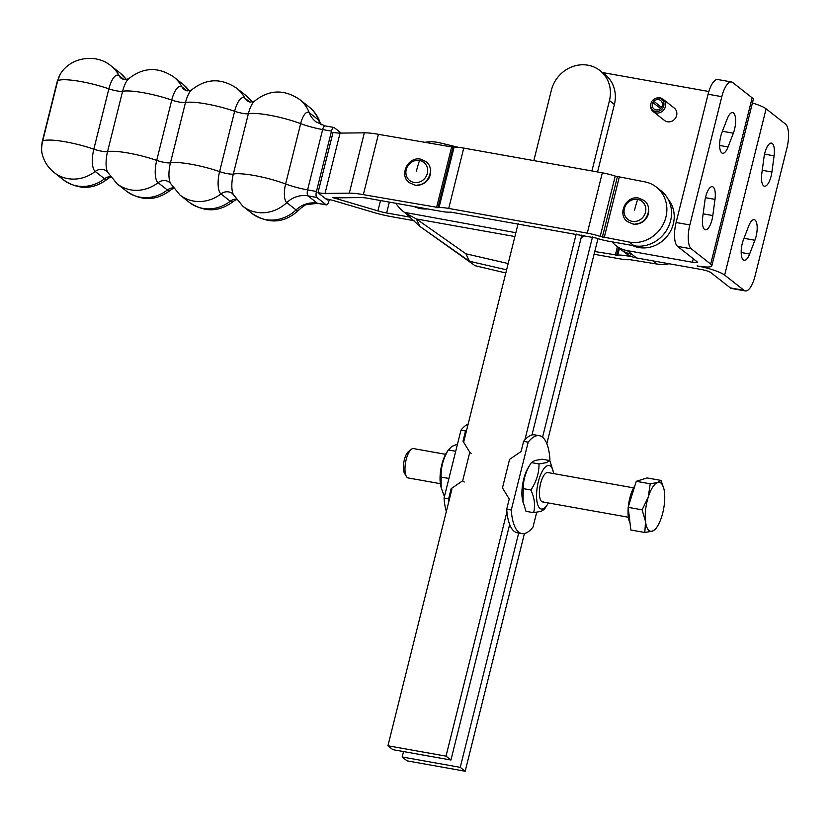 <?xml version="1.0" encoding="UTF-8"?>
<svg xmlns="http://www.w3.org/2000/svg" width="830" height="830" viewBox="0 0 830 830"><rect width="100%" height="100%" fill="white"/><g stroke="black" fill="none" stroke-linecap="round" stroke-linejoin="round"><path stroke-width="1.25" d="M660.628 108.44L651.685 101.717A6.972 6.401 128.2 0 0 650.762 104.404A6.972 6.401 128.2 0 0 653.168 110.369A6.972 6.401 128.2 0 0 662.485 108.554A6.972 6.401 128.2 0 0 661.479 99.164A6.972 6.401 128.2 0 0 655.43 98.469A6.972 6.401 128.2 0 0 652.722 100.306L661.489 107.402M653.781 101.333A5.364 4.928 128.2 0 1 661.251 107.744A5.364 4.928 128.2 0 1 652.982 102.412M655.43 98.469L655.97 98.262A7.895 7.242 128.2 0 1 662.817 99.05A7.895 7.242 128.2 0 1 662.994 99.185A7.895 7.242 128.2 0 1 663.886 109.768A7.895 7.242 128.2 0 1 653.407 111.728A7.895 7.242 128.2 0 1 653.231 111.594A7.895 7.242 128.2 0 1 650.678 104.974L650.762 104.404M674.053 107.9A7.895 7.242 128.2 0 1 674.24 108.035A7.895 7.242 128.2 0 1 675.122 118.617A7.895 7.242 128.2 0 1 664.654 120.578A7.895 7.242 128.2 0 1 664.477 120.443A7.895 7.242 128.2 0 1 664.301 120.298M708.841 91.508L602.456 72.532M612.115 241.862A29.839 27.38 -51.8 0 0 615.912 245.566A29.839 27.38 -51.8 0 0 627.262 250.619L692.438 262.249A7.46 1.307 14 0 0 697.345 262.218A7.46 1.307 14 0 0 696.972 261.637L677.581 246.375A19.889 7.097 -79.9 0 1 676.108 222.492L708.094 94.226A19.889 7.097 -79.9 0 1 717.794 79.524L731.51 81.973A19.889 7.097 100.1 0 0 721.81 96.674L689.834 224.94A19.889 7.097 100.1 0 0 691.297 248.824L710.688 264.085A22.379 3.911 -166 0 1 711.818 265.828A22.379 3.911 -166 0 1 697.086 265.911A22.379 3.911 14 0 1 724.652 275.083L744.043 290.344L730.327 287.896A19.889 7.097 100.1 0 0 731.572 288.477L745.288 290.925A19.889 7.097 -79.9 0 1 744.043 290.344M731.51 81.973A19.889 7.097 100.1 0 1 732.755 82.554L752.146 97.816A22.379 3.911 14 0 1 753.277 99.558L711.818 265.828M702.709 217.066A13.674 4.876 100.1 0 0 705.355 229.775A13.674 4.876 100.1 0 0 712.814 215.572L714.993 199.376A13.674 4.876 100.1 0 0 712.337 186.667A13.674 4.876 100.1 0 0 704.888 200.881L702.709 217.066M721.893 132.644A13.674 4.876 100.1 0 0 722.577 153.26A13.674 4.876 100.1 0 0 728.066 146.952L733.347 133.215A13.674 4.876 100.1 0 0 732.662 112.6A13.674 4.876 100.1 0 0 727.184 118.898L721.893 132.644M745.288 290.925A19.889 7.097 -79.9 0 0 754.989 276.224L786.965 147.958A19.889 7.097 -79.9 0 0 785.502 124.075L766.111 108.813A22.379 3.911 -166 0 0 752.426 102.982M730.327 287.896L710.937 272.634A7.46 1.307 -166 0 0 701.744 269.574L636.568 257.954A29.839 27.38 -51.8 0 1 625.229 252.891L620.57 249.228A29.839 27.38 128.2 0 0 631.921 254.291L627.262 250.619M754.895 240.254L749.615 254.001A13.674 4.876 -79.9 0 1 744.137 260.309A13.674 4.876 -79.9 0 1 743.452 239.694L748.733 225.947A13.674 4.876 -79.9 0 1 754.221 219.639A13.674 4.876 -79.9 0 1 754.895 240.254L743.981 238.303M774.089 155.833L771.91 172.018A13.674 4.876 -79.9 0 1 764.461 186.231A13.674 4.876 -79.9 0 1 761.805 173.522L763.984 157.337A13.674 4.876 -79.9 0 1 771.443 143.123A13.674 4.876 -79.9 0 1 774.089 155.833L764.555 154.131M427.564 208.932A29.839 27.38 128.2 0 1 414.118 206.535M668.202 199.356A29.839 27.38 128.2 0 1 671.242 229.734A29.839 27.38 128.2 0 1 645.335 247.88A29.839 27.38 128.2 0 1 632.263 245.452M327.528 199.138L327.311 200.03L317.994 192.695L333.038 132.364A14.919 2.604 14 0 0 340.061 133.101L325.028 193.442L349.306 193.162A29.839 5.208 14 0 1 363.353 194.645L438.987 207.666A17.399 3.04 14 0 1 448.719 208.434L587.287 233.157A17.399 3.04 14 0 1 600.194 236.426L629.358 242.101A31.571 28.977 -51.8 0 0 663.471 223.799A31.571 28.977 -51.8 0 0 656.405 187.124A31.571 28.977 -51.8 0 0 644.402 181.77L615.238 176.095A17.399 3.04 -166 0 0 602.331 172.827L463.752 148.103A17.399 3.04 -166 0 0 454.031 147.335L378.397 134.315A29.839 5.208 -166 0 0 364.339 132.831L340.061 133.101M329.292 199.522L328.856 201.244A4.97 1.774 -79.9 0 1 326.429 204.917A4.97 1.774 -79.9 0 1 326.117 204.771L316.811 197.447A4.97 1.774 -79.9 0 1 316.448 191.471L331.492 131.14A4.97 1.774 -79.9 0 1 333.909 127.467A4.97 1.774 -79.9 0 1 334.22 127.613L341.182 133.091M629.358 242.101L634.016 245.763L608.857 241.281A17.399 3.04 14 0 1 595.95 238.013L450.908 212.127A17.399 3.04 14 0 1 441.187 211.37L368.012 198.308A14.919 2.604 -166 0 0 360.988 197.571L336.71 197.841A29.839 5.208 14 0 1 332.872 197.706A29.839 5.208 14 0 1 338.515 199.262L377.92 210.903A14.919 2.604 -166 0 0 386.635 212.968L410.477 217.221M317.994 192.695A14.919 2.604 -166 0 0 325.028 193.442M414.035 220.687L391.283 216.63A29.839 5.208 14 0 1 373.863 212.501L334.459 200.86A14.919 2.604 -166 0 0 325.744 198.795M669.084 263.753A31.571 28.977 128.2 0 1 657.287 264.085L629.679 259.634A17.399 3.04 14 0 1 619.948 258.867L594.073 254.25M632.232 256.781L627.48 255.941A17.399 3.04 14 0 0 617.748 255.173L594.747 251.542M430.386 170.109A12.429 11.413 128.2 0 1 430.168 175.057A12.429 11.413 128.2 0 1 418.642 185.038M634.016 245.763A31.571 28.977 -51.8 0 0 668.129 227.462A31.571 28.977 -51.8 0 0 661.064 190.786L656.405 187.124M648.541 209.025A12.429 11.413 128.2 0 1 648.313 213.974A12.429 11.413 128.2 0 1 636.786 223.955M419.887 226.414L405.299 212.988L416.39 218.964L419.887 226.414L469.417 261.243L506.601 269.833M515.855 232.711L404.386 212.324A39.778 36.51 128.2 0 1 403.442 211.609A39.778 36.51 128.2 0 1 395.9 203.288M424.089 142.47A39.778 36.51 128.2 0 1 439.61 142.781L458.658 147.387M508.168 263.556L465.921 253.793L416.39 218.964L514.901 236.54M465.921 253.793L469.417 261.243M505.812 272.966L475.071 265.693L420.354 226.746M584.631 235.513A31.571 28.977 128.2 0 1 581.156 237.733M450.939 760.01L392.86 749.656L387.932 745.776L446.011 756.14L450.939 760.01L509.662 524.487M446.011 756.14L506.923 511.851M524.871 439.848L576.196 234.008M591.914 170.97L609.469 100.555A31.571 28.977 128.2 0 0 599.955 70.56A31.571 28.977 128.2 0 0 551.39 90.19L533.835 160.605M599.955 70.56L604.883 74.441A31.571 28.977 -51.8 0 1 614.397 104.435L597.559 171.976M581.84 235.015L531.978 434.972M387.932 745.776L451.894 489.244L451.157 488.663L448.615 498.83L444.05 498.021A49.727 17.731 100.1 0 0 446.353 511.456M468.12 424.172A49.727 17.731 100.1 0 0 460.961 430.168L465.537 430.978L463.005 441.155L463.742 441.736L518.117 223.654M402.166 756.981L460.245 767.345L465.174 771.226L407.094 760.861L402.166 756.981L403.525 751.555M465.174 771.226L524.436 533.534M546.846 443.687L597.963 238.646M592.496 236.934L542.561 437.223M518.677 533.016L460.245 767.345M536.699 512.276L532.995 527.112A49.727 17.731 -79.9 0 1 521.863 533.586A49.727 17.731 -79.9 0 1 518.75 532.144A49.727 17.731 -79.9 0 1 511.27 510.014L506.705 509.195L509.236 499.027L502.461 487.895L509.568 459.384L521.084 451.52L523.616 441.342L528.191 442.162A49.727 17.731 -79.9 0 1 539.324 435.688A49.727 17.731 -79.9 0 1 542.436 437.13A49.727 17.731 -79.9 0 1 549.917 459.26L549.595 460.536M506.705 509.195A49.727 17.731 100.1 0 0 514.175 531.325A49.727 17.731 100.1 0 0 517.287 532.777L521.863 533.586M553.589 473.588A22.13 7.895 100.1 0 0 553.278 471.824L549.854 460.577L546.482 462.632L539.023 463.949C539.064 473.121 536.356 481.805 530.899 489.99C534.551 498.042 535.454 505.605 533.607 512.67L541.067 511.342L544.439 509.298L547.447 504.505A22.13 7.895 100.1 0 0 548.35 502.959M553.278 471.824A22.13 7.895 100.1 0 0 547.634 465.578A22.13 7.895 100.1 0 0 536.886 489.845A22.13 7.895 100.1 0 0 542.82 508.925A22.13 7.895 100.1 0 0 547.447 504.505M533.607 512.67L525.971 511.301L522.537 500.065A22.13 7.895 -79.9 0 1 528.378 467.373L531.387 462.59L534.759 460.536L542.218 459.218L549.854 460.577M523.045 502.43L523.263 488.631C523.222 479.46 525.93 470.776 531.387 462.59L539.023 463.949M543.609 501.86A14.919 5.322 -79.9 0 1 539.801 497.647A14.919 5.322 -79.9 0 1 543.733 475.611A14.919 5.322 -79.9 0 1 546.856 472.633M523.263 488.631L530.899 489.99M539.324 435.688L534.759 434.868A49.727 17.731 100.1 0 0 523.616 441.342M528.191 442.162L511.27 510.014M465.537 430.978A49.727 17.731 -79.9 0 1 466.792 429.483M449.061 477.914L448.874 478.651M446.509 452.775A22.13 7.895 100.1 0 0 440.678 485.457L441.145 487.635L441.124 477.074C440.782 467.549 443.189 458.513 448.345 449.964L446.509 452.775M444.403 496.579L441.145 487.635M455.701 451.281L448.345 449.964L451.862 446.395L457.486 444.112M441.124 477.074L448.76 478.433M448.843 501.486A49.727 17.731 -79.9 0 1 448.615 498.83M471.326 453.512L469.78 452.288L463.005 441.155M464.219 482.012L462.673 480.788L469.78 452.288M451.157 488.663L462.673 480.788M444.05 498.021L460.961 430.168M630.012 522.879A22.078 7.875 -79.9 0 1 628.206 507.804M628.289 506.912A22.078 7.875 -79.9 0 1 628.372 506.155A22.078 7.875 -79.9 0 1 634.909 485.685M657.485 526.22L655.659 529.135L652.287 531.179L644.827 532.497L645.512 521.531L642.119 509.838L648.22 497.18A24.859 8.871 100.1 0 0 645.615 509.745A24.859 8.871 100.1 0 0 645.512 521.531A24.859 8.871 100.1 0 0 652.287 531.179A24.859 8.871 100.1 0 0 657.485 526.22A24.859 8.871 100.1 0 0 661.759 516.478A24.859 8.871 100.1 0 0 664.363 503.914A24.859 8.871 100.1 0 0 664.467 492.128A24.859 8.871 100.1 0 0 664.042 489.493A24.859 8.871 100.1 0 0 657.692 482.479L661.064 480.425L664.021 489.41M440.377 483.693L408.215 477.956A14.919 5.322 -79.9 0 1 406.42 476.482A14.919 5.322 -79.9 0 1 405.206 465.018A14.919 5.322 -79.9 0 1 411.255 449.341A14.919 5.322 -79.9 0 1 413.454 448.584L445.617 454.321M411.255 449.341L408.37 451.686A11.869 4.233 100.1 0 0 403.556 464.167A11.869 4.233 100.1 0 0 404.511 473.287L406.42 476.482M650.243 483.797L657.692 482.479A24.859 8.871 100.1 0 0 648.22 497.18L650.243 483.797L636.278 481.307L647.099 477.935L661.064 480.425M644.827 532.497L630.862 530.007L628.154 507.348L636.278 481.307M628.154 507.348L642.119 509.838M693.309 258.763L692.438 262.249M752.146 97.816L710.688 264.085M714.993 199.376L705.459 197.685M712.814 215.572L703.135 213.839M733.347 133.215L722.432 131.264M728.066 146.952L719.61 145.447M691.297 248.824L677.581 246.375M689.834 224.94L676.108 222.492M721.81 96.674L708.094 94.226M766.111 108.813L724.652 275.083M749.615 254.001L741.169 252.496M771.91 172.018L762.241 170.295M631.921 254.291L636.568 257.954M637.668 199.439A11.475 10.531 128.2 0 1 645.491 212.293A11.475 10.531 128.2 0 1 632.201 221.371A11.475 10.531 128.2 0 1 624.378 208.527A11.475 10.531 128.2 0 1 637.668 199.439A53.763 19.173 -79.9 0 0 634.556 210.104M419.524 160.522A11.475 10.531 128.2 0 1 427.346 173.377A11.475 10.531 128.2 0 1 414.056 182.455A11.475 10.531 128.2 0 1 406.233 169.611A11.475 10.531 128.2 0 1 419.524 160.522A53.763 19.173 -79.9 0 0 416.401 171.188M249.923 102.111L244.84 98.116A18.55 6.619 100.1 0 0 234.631 111.282L219.587 171.613A35.607 6.225 -166 0 0 170.441 162.846A9.95 1.733 14 0 1 164.631 162.452A9.95 1.733 14 0 1 156.704 160.398A35.607 6.225 -166 0 0 107.558 151.631A9.95 1.733 14 0 1 101.748 151.226A9.95 1.733 14 0 1 93.821 149.182A18.55 6.619 100.1 0 0 95.201 171.457A35.607 32.671 128.2 0 1 54.199 172.578C47.787 167.411 43.71 160.906 41.977 153.062A12.699 4.534 -79.9 0 1 42.652 141.162A24.859 4.347 -166 0 0 42.226 141.722L57.27 81.382A24.859 4.347 14 0 1 57.695 80.821A12.699 4.534 -79.9 0 1 60.341 74.098C70.228 57.301 95.813 53.078 110.919 65.788L120.226 73.123L126.596 79.67M107.599 172.163L106.645 171.146A9.95 9.13 -51.8 0 0 102.868 169.465A9.95 9.13 -51.8 0 0 95.201 171.457L104.507 178.792A18.55 6.619 100.1 0 0 108.803 178.045L108.813 178.025C94.215 189.759 79.12 190.392 63.516 179.903L54.199 172.578M124.158 79.68L119.074 75.675A9.95 9.13 -51.8 0 0 121.356 78.435L124.189 79.68L128.515 78.871M110.919 65.788A35.607 32.671 -51.8 0 1 119.074 75.675A18.55 6.619 100.1 0 0 108.865 88.841A9.95 1.733 -166 0 0 116.781 90.895A9.95 1.733 -166 0 0 122.601 91.29A18.55 6.619 -79.9 0 1 128.505 78.892C143.092 67.157 158.198 66.525 173.802 77.014L183.108 84.338A35.607 32.671 -51.8 0 1 189.282 90.927M110.286 176.655A9.95 9.13 -51.8 0 0 104.507 178.792A35.607 32.671 128.2 0 1 63.516 179.903M173.802 77.014A35.607 32.671 -51.8 0 1 181.957 86.891L187.041 90.895L184.239 89.65A9.95 9.13 128.2 0 1 181.957 86.891A18.55 6.619 100.1 0 0 171.748 100.067L156.704 160.398A18.55 6.619 100.1 0 0 158.084 182.683A9.95 9.13 128.2 0 1 165.751 180.681A9.95 9.13 128.2 0 1 169.528 182.372L170.482 183.378A18.55 6.619 -79.9 0 1 170.441 162.846L185.484 102.515A9.95 1.733 14 0 1 179.664 102.121A9.95 1.733 14 0 1 171.748 100.067A35.607 6.225 -166 0 0 122.601 91.29L107.558 151.631A18.55 6.619 -79.9 0 0 107.589 172.142L117.082 183.793A35.607 32.671 128.2 0 0 158.084 182.683L167.39 190.008A9.95 9.13 128.2 0 1 173.169 187.881M126.399 191.128A35.607 32.671 128.2 0 0 167.39 190.008A18.55 6.619 100.1 0 0 171.685 189.261L171.696 189.25C157.098 200.985 142.003 201.607 126.399 191.128L117.082 183.793M236.052 199.096A9.95 9.13 -51.8 0 0 230.273 201.234A18.55 6.619 100.1 0 0 234.568 200.476L234.579 200.466C219.981 212.2 204.886 212.822 189.282 202.344L179.965 195.009A35.607 32.671 128.2 0 0 220.967 193.898A9.95 9.13 128.2 0 1 228.634 191.906A9.95 9.13 128.2 0 1 232.41 193.587L233.365 194.594M189.282 202.344A35.607 32.671 128.2 0 0 230.273 201.234L220.967 193.898A18.55 6.619 100.1 0 1 219.587 171.613A9.95 1.733 -166 0 0 227.513 173.667A9.95 1.733 -166 0 0 233.323 174.061L248.367 113.731A18.55 6.619 -79.9 0 1 254.271 101.322L249.954 102.121L247.122 100.876A9.95 9.13 -51.8 0 1 244.84 98.116A35.607 32.671 -51.8 0 0 236.685 88.229C221.081 77.75 205.975 78.373 191.388 90.107A18.55 6.619 -79.9 0 0 185.484 102.515A35.607 6.225 -166 0 1 234.631 111.282A9.95 1.733 -166 0 0 242.547 113.337A9.95 1.733 -166 0 0 248.367 113.731A35.607 6.225 -166 0 1 300.657 123.639L285.624 183.97A15.521 5.54 100.1 0 0 286.765 202.613L296.071 209.938A15.521 5.54 100.1 0 0 300.439 208.475C285.811 223.177 269.719 224.868 252.164 213.559L242.848 206.234A35.607 32.671 128.2 0 0 286.765 202.613A24.859 22.815 -51.8 0 1 296.777 196.658A24.859 22.815 -51.8 0 1 307.971 195.87A4.97 1.774 -79.9 0 1 307.608 189.894L322.652 129.563A24.859 4.347 14 0 1 311.25 127A24.859 4.347 14 0 1 300.657 123.639A15.521 5.54 100.1 0 1 309.206 112.621A24.859 22.815 -51.8 0 0 315.525 121.491A24.859 22.815 -51.8 0 0 315.929 121.823L325.08 125.89L333.909 127.467M42.652 141.162L57.695 80.821A35.607 6.225 -166 0 1 108.865 88.841L93.821 149.182A35.607 6.225 -166 0 0 42.652 141.162M316.448 191.471L307.608 189.894A24.859 4.347 14 0 1 296.206 187.331A24.859 4.347 14 0 1 285.624 183.97A35.607 6.225 -166 0 0 233.323 174.061A18.55 6.619 -79.9 0 0 233.355 194.583L242.848 206.234M300.439 208.475L305.72 204.73L317.6 203.34A4.97 1.774 -79.9 0 1 317.288 203.194L307.971 195.87L316.811 197.447M326.117 204.771L317.288 203.194A24.859 22.815 -51.8 0 0 306.083 203.993A24.859 22.815 -51.8 0 0 296.071 209.938A35.607 32.671 128.2 0 1 252.164 213.559M321.262 124.832L320.058 122.467A15.521 5.54 100.1 0 0 318.513 119.945A24.859 22.815 -51.8 0 0 321.075 124.759M318.513 119.945L309.206 112.621A35.607 32.671 -51.8 0 0 299.568 99.444L308.874 106.78A35.607 32.671 -51.8 0 1 318.513 119.945M331.492 131.14L322.652 129.563A4.97 1.774 -79.9 0 1 325.08 125.89M252.164 102.142A35.607 32.671 -51.8 0 0 245.991 95.564L236.685 88.229M126.399 79.701A35.607 32.671 -51.8 0 0 120.226 73.123M657.287 264.085L653.272 260.931M417.096 185.09A13.104 12.035 -51.8 0 0 429.992 174.539M389.343 202.115L386.635 212.968M627.802 254.665L627.48 255.941M338.868 197.82L338.515 199.262M377.92 210.903L380.503 200.538M615.3 255.204L617.406 246.738M618.589 247.672L616.68 255.318M617.748 255.173L619.45 248.346M349.306 193.162L364.339 132.831M378.397 134.315L363.353 194.645M436.528 207.697L451.572 147.367M452.962 147.481L437.918 207.811M438.987 207.666L454.031 147.335M463.752 148.103L448.719 208.434M587.287 233.157L602.331 172.827M615.238 176.095L600.194 236.426M619.242 177.278L604.209 237.619M602.362 237.152L617.406 176.811M635.24 224.017A13.104 12.035 -51.8 0 0 648.137 213.455M404.386 212.324L409.232 216.122M403.442 211.609L408.09 215.271A39.778 36.51 -51.8 0 0 409.034 215.987L409.387 216.257M614.397 104.435L609.469 100.555M653.231 111.594L664.477 120.443M662.994 99.185L674.24 108.035M615.912 245.566L620.57 249.228M644.007 200.445L638.737 198.1C626.183 195.081 616.866 214.244 627.387 221.558L632.647 223.913C645.211 226.932 654.528 207.77 644.007 200.445M425.863 161.528L420.592 159.184C408.038 156.165 398.722 175.327 409.242 182.642L414.502 184.997C427.056 188.005 436.383 168.853 425.863 161.528M110.722 177.247L108.803 178.045M173.605 188.462L171.685 189.261M236.488 199.688L234.568 200.476M317.6 203.34L326.429 204.917M320.058 122.467C317.869 116.2 314.145 110.971 308.874 106.78M57.27 81.382L60.341 74.098M42.226 141.722C41.313 147.512 41.23 151.288 41.977 153.062M170.472 183.357L179.965 195.009M187.072 90.906L191.398 90.097M252.362 102.111L245.991 95.564M189.479 90.885L183.108 84.338M299.568 99.444C283.964 88.966 268.858 89.588 254.271 101.322M408.09 215.271L409.73 216.557M628.362 517.235L542.613 501.932M633.601 487.864L547.852 472.561"/></g></svg>
